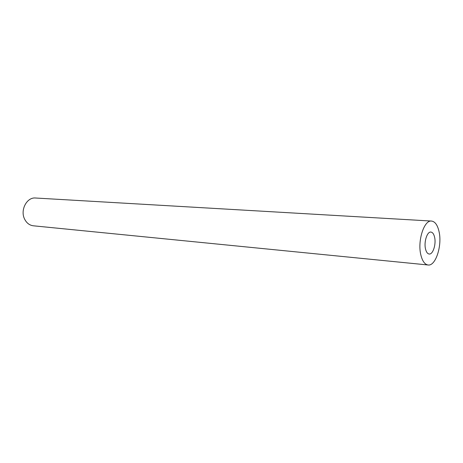 <?xml version="1.0" encoding="UTF-8"?>
<svg xmlns="http://www.w3.org/2000/svg" width="463" height="463" viewBox="0 0 463 463"><rect width="100%" height="100%" fill="white"/><g stroke="black" fill="none" stroke-linecap="round" stroke-linejoin="round"><path stroke-width="0.69" d="M425.52 248.961C426.284 252.086 427.494 253.776 429.166 254.019C432.946 254.679 436.296 244.209 434.601 237.23C433.854 234.023 432.616 232.299 430.891 232.061C427.158 231.419 423.767 241.975 425.52 248.961M439.028 231.517C437.535 225.018 435.035 221.528 431.533 221.059C424.108 219.803 417.29 241.009 420.861 254.98C422.389 261.149 424.797 264.489 428.078 264.986C435.689 266.318 442.362 245.454 439.028 231.517M431.533 221.059L35.547 198.014C26.854 197.018 19.95 210.115 24.603 219.092C26.611 223.062 29.528 225.302 33.359 225.799L428.078 264.986"/></g></svg>
